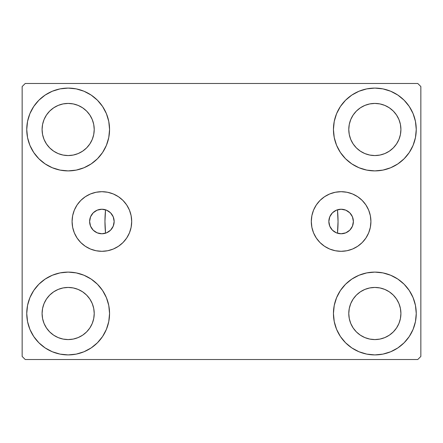 <?xml version="1.0" encoding="UTF-8"?>
<svg xmlns="http://www.w3.org/2000/svg" width="443" height="443" viewBox="0 0 443 443"><rect width="100%" height="100%" fill="white"/><g stroke="black" fill="none" stroke-linecap="round" stroke-linejoin="round"><path stroke-width="0.66" d="M328.844 221.5A12.266 12.266 0 0 1 341.11 209.234A12.266 12.266 0 0 1 353.376 221.5L352.445 226.196L349.787 230.177L345.806 232.835L341.11 233.766L336.414 232.835L332.433 230.177L329.775 226.196L328.844 221.511L329.775 216.804L332.433 212.823L336.414 210.165L341.11 209.234L345.806 210.165L349.787 212.823L352.445 216.804L353.376 221.5A12.266 12.266 0 0 1 341.11 233.766A12.266 12.266 0 0 1 328.844 221.5M89.624 221.5A12.266 12.266 0 0 1 101.89 209.234A12.266 12.266 0 0 1 114.156 221.5L113.225 216.804L110.567 212.823L106.586 210.165L101.89 209.234L97.194 210.165L93.213 212.823L90.555 216.804L89.624 221.5L90.555 226.196L93.213 230.177L97.194 232.835L101.89 233.766L106.586 232.835L110.567 230.177L113.225 226.196L114.156 221.5A12.266 12.266 0 0 1 101.89 233.766A12.266 12.266 0 0 1 89.624 221.5L89.624 221.5M311.302 221.5A29.808 29.808 0 0 1 341.11 191.692A29.808 29.808 0 0 1 370.918 221.5L370.348 227.314L368.654 232.907L365.896 238.063L362.191 242.581L357.673 246.286L352.517 249.044L346.924 250.738L341.11 251.308L335.296 250.738L329.703 249.044L324.547 246.286L320.029 242.581L316.324 238.063L313.566 232.907L311.872 227.314L311.302 221.5L311.872 215.686L313.566 210.093L316.324 204.937L320.029 200.419L324.547 196.714L329.703 193.956L335.296 192.262L341.11 191.692L346.924 192.262L352.517 193.956L357.673 196.714L362.191 200.419L365.896 204.937L368.654 210.093L370.348 215.686L370.918 221.5A29.808 29.808 0 0 1 341.11 251.308A29.808 29.808 0 0 1 311.302 221.5M72.082 221.5A29.808 29.808 0 0 1 101.89 191.692A29.808 29.808 0 0 1 131.698 221.5L131.128 227.314L129.434 232.907L126.676 238.063L122.971 242.581L118.453 246.286L113.297 249.044L107.704 250.738L101.89 251.308L96.076 250.738L90.483 249.044L85.327 246.286L80.809 242.581L77.104 238.063L74.346 232.907L72.652 227.314L72.082 221.5L72.652 215.686L74.346 210.093L77.104 204.937L80.809 200.419L85.327 196.714L90.483 193.956L96.076 192.262L101.89 191.692L107.704 192.262L113.297 193.956L118.453 196.714L122.971 200.419L126.676 204.937L129.434 210.093L131.128 215.686L131.698 221.5A29.808 29.808 0 0 1 101.89 251.308A29.808 29.808 0 0 1 72.082 221.5M26.752 313.506A41.404 41.404 0 0 1 68.156 272.102A41.404 41.404 0 0 1 109.559 313.506L108.762 321.585L106.403 329.354L102.582 336.508L97.432 342.782L91.158 347.932L83.998 351.759L76.229 354.118L68.156 354.909L60.076 354.118L52.307 351.759L45.153 347.932L38.879 342.782L33.729 336.508L29.902 329.354L27.544 321.585L26.752 313.506L27.544 305.432L29.902 297.663L33.729 290.503L38.879 284.229L45.153 279.084L52.307 275.258L60.076 272.899L68.156 272.102L76.229 272.899L83.998 275.258L91.158 279.084L97.432 284.229L102.582 290.503L106.403 297.663L108.762 305.432L109.559 313.506A41.404 41.404 0 0 1 68.156 354.909A41.404 41.404 0 0 1 26.752 313.506L27.544 305.432M333.441 129.494A41.404 41.404 0 0 1 374.844 88.091A41.404 41.404 0 0 1 416.248 129.494L415.456 137.568L413.097 145.337L409.271 152.497L404.121 158.771L397.847 163.916L390.693 167.742L382.924 170.101L374.844 170.898L366.771 170.101L359.002 167.742L351.842 163.916L345.568 158.771L340.418 152.497L336.597 145.337L334.238 137.568L333.441 129.494L334.238 121.415L336.597 113.646L340.418 106.492L345.568 100.218L351.842 95.068L359.002 91.241L366.771 88.882L374.844 88.091L382.924 88.882L390.693 91.241L397.847 95.068L404.121 100.218L409.271 106.492L413.097 113.646L415.456 121.415L416.248 129.494A41.404 41.404 0 0 1 374.844 170.898A41.404 41.404 0 0 1 333.441 129.494M333.441 313.506A41.404 41.404 0 0 1 374.844 272.102A41.404 41.404 0 0 1 416.248 313.506L415.456 321.585L413.097 329.354L409.271 336.508L404.121 342.782L397.847 347.932L390.693 351.759L382.924 354.118L374.844 354.909L366.771 354.118L359.002 351.759L351.842 347.932L345.568 342.782L340.418 336.508L336.597 329.354L334.238 321.585L333.441 313.506L334.238 305.432L336.597 297.663L340.418 290.503L345.568 284.229L351.842 279.084L359.002 275.258L366.771 272.899L374.844 272.102L382.924 272.899L390.693 275.258L397.847 279.084L404.121 284.229L409.271 290.503L413.097 297.663L415.456 305.432L416.248 313.506A41.404 41.404 0 0 1 374.844 354.909A41.404 41.404 0 0 1 333.441 313.506M26.752 129.494A41.404 41.404 0 0 1 68.156 88.091A41.404 41.404 0 0 1 109.559 129.494L108.762 137.568L106.403 145.337L102.582 152.497L97.432 158.771L91.158 163.916L83.998 167.742L76.229 170.101L68.156 170.898L60.076 170.101L52.307 167.742L45.153 163.916L38.879 158.771L33.729 152.497L29.902 145.337L27.544 137.568L26.752 129.494L27.544 121.415L29.902 113.646L33.729 106.492L38.879 100.218L45.153 95.068L52.307 91.241L60.076 88.882L68.156 88.091L76.229 88.882L83.998 91.241L91.158 95.068L97.432 100.218L102.582 106.492L106.403 113.646L108.762 121.415L109.559 129.494A41.404 41.404 0 0 1 68.156 170.898A41.404 41.404 0 0 1 26.752 129.494L27.544 121.415M104.958 221.5A116.542 116.542 0 0 1 105.545 209.788L105.545 209.788A116.542 116.542 0 0 0 105.545 233.212A116.542 116.542 0 0 1 104.958 221.5M338.042 221.5A116.542 116.542 0 0 0 337.455 209.788L337.455 209.788A116.542 116.542 0 0 1 337.455 233.212L337.455 233.212A116.542 116.542 0 0 0 338.042 221.5A116.542 116.542 0 0 1 337.466 233.051M42.085 129.494A26.071 26.071 0 0 1 68.156 103.424A26.071 26.071 0 0 1 94.221 129.494A26.071 26.071 0 0 1 68.156 155.559A26.071 26.071 0 0 1 42.085 129.494L42.583 134.578L44.067 139.467L42.583 134.578L42.085 129.494L42.583 124.405L42.085 129.494M348.779 313.506A26.071 26.071 0 0 1 374.844 287.441A26.071 26.071 0 0 1 400.915 313.506A26.071 26.071 0 0 1 374.844 339.576A26.071 26.071 0 0 1 348.779 313.506L349.278 318.595L350.762 323.484L349.278 318.595L348.779 313.506L349.278 308.422L348.779 313.506M348.779 129.494A26.071 26.071 0 0 1 374.844 103.424A26.071 26.071 0 0 1 400.915 129.494A26.071 26.071 0 0 1 374.844 155.559A26.071 26.071 0 0 1 348.779 129.494L349.278 134.578L350.762 139.467L349.278 134.578L348.779 129.494L349.278 124.405L348.779 129.494M42.085 313.506A26.071 26.071 0 0 1 68.156 287.441A26.071 26.071 0 0 1 94.221 313.506A26.071 26.071 0 0 1 68.156 339.576A26.071 26.071 0 0 1 42.085 313.506L42.583 318.595L44.067 323.484L46.476 327.992L44.067 323.484L42.583 318.595L42.085 313.506L42.583 308.422L42.085 313.506M417.782 83.489L25.218 83.489L22.15 86.557L22.15 356.443L25.218 359.511L417.782 359.511L420.85 356.443L420.85 86.557L417.782 83.489L25.218 83.489L22.15 86.557L22.15 356.443L25.218 359.511L417.782 359.511L420.85 356.443L420.85 86.557L417.782 83.489M60.076 272.899L68.156 272.102L76.229 272.899M382.924 170.101L374.844 170.898L366.771 170.101M366.771 272.899L374.844 272.102L382.924 272.899M76.229 170.101L68.156 170.898L60.076 170.101M105.883 209.899L105.528 209.971L104.958 221.395L105.506 232.819L105.545 233.212L105.883 233.101M337.117 233.101L337.472 233.029L338.042 221.605L337.494 210.181L337.455 209.788L337.117 209.899M334.1 211.433L333.706 211.715M331.469 213.914L331.109 214.395M329.553 217.38L329.332 218.072M329.332 224.928L329.553 225.62M331.109 228.605L331.469 229.086M333.706 231.285L334.1 231.567M108.9 231.567L109.294 231.285M111.531 229.086L111.891 228.605M113.447 225.62L113.668 224.928M113.668 218.072L113.447 217.38M111.891 214.395L111.531 213.914M109.294 211.715L108.9 211.433M49.721 147.923L53.669 151.168L58.177 153.577L63.067 155.061L68.156 155.559L73.239 155.061L78.129 153.577L73.239 155.061L68.156 155.559L63.067 155.061L58.177 153.577L53.669 151.168L49.721 147.923L46.476 143.975L44.067 139.467M86.59 147.923L89.829 143.975L92.238 139.467L93.722 134.578L94.221 129.494L93.722 124.405L92.238 119.516L93.722 124.405L94.221 129.494L93.722 134.578L92.238 139.467L89.829 143.975L86.59 147.923L82.636 151.168L78.129 153.577M86.59 111.06L82.636 107.815L78.129 105.406L73.239 103.922L68.156 103.424L63.067 103.922L58.177 105.406L63.067 103.922L68.156 103.424L73.239 103.922L78.129 105.406L82.636 107.815L86.59 111.06L89.829 115.008L92.238 119.516M49.721 111.06L46.476 115.008L44.067 119.516L42.583 124.405L44.067 119.516L46.476 115.008L49.721 111.06L53.669 107.815L58.177 105.406M356.41 331.94L360.364 335.185L364.871 337.594L369.761 339.078L374.844 339.576L379.933 339.078L384.823 337.594L379.933 339.078L374.844 339.576L369.761 339.078L364.871 337.594L360.364 335.185L356.41 331.94L353.171 327.992L350.762 323.484M393.279 331.94L396.524 327.992L398.933 323.484L400.417 318.595L400.915 313.506L400.417 308.422L398.933 303.533L400.417 308.422L400.915 313.506L400.417 318.595L398.933 323.484L396.524 327.992L393.279 331.94L389.331 335.185L384.823 337.594M393.279 295.077L389.331 291.832L384.823 289.423L379.933 287.939L374.844 287.441L369.761 287.939L364.871 289.423L369.761 287.939L374.844 287.441L379.933 287.939L384.823 289.423L389.331 291.832L393.279 295.077L396.524 299.025L398.933 303.533M356.41 295.077L353.171 299.025L350.762 303.533L349.278 308.422L350.762 303.533L353.171 299.025L356.41 295.077L360.364 291.832L364.871 289.423M409.271 152.497L407.97 154.336M356.41 147.923L360.364 151.168L364.871 153.577L369.761 155.061L374.844 155.559L379.933 155.061L384.823 153.577L379.933 155.061L374.844 155.559L369.761 155.061L364.871 153.577L360.364 151.168L356.41 147.923L353.171 143.975L350.762 139.467M393.279 147.923L396.524 143.975L398.933 139.467L400.417 134.578L400.915 129.494L400.417 124.405L398.933 119.516L400.417 124.405L400.915 129.494L400.417 134.578L398.933 139.467L396.524 143.975L393.279 147.923L389.331 151.168L384.823 153.577M393.279 111.06L389.331 107.815L384.823 105.406L379.933 103.922L374.844 103.424L369.761 103.922L364.871 105.406L369.761 103.922L374.844 103.424L379.933 103.922L384.823 105.406L389.331 107.815L393.279 111.06L396.524 115.008L398.933 119.516M356.41 111.06L353.171 115.008L350.762 119.516L349.278 124.405L350.762 119.516L353.171 115.008L356.41 111.06L360.364 107.815L364.871 105.406M33.729 290.503L35.03 288.664M49.721 331.94L53.669 335.185L58.177 337.594L63.067 339.078L68.156 339.576L73.239 339.078L78.129 337.594L73.239 339.078L68.156 339.576L63.067 339.078L58.177 337.594L53.669 335.185L49.721 331.94L46.476 327.992M86.59 331.94L89.829 327.992L92.238 323.484L93.722 318.595L94.221 313.506L93.722 308.422L92.238 303.533L93.722 308.422L94.221 313.506L93.722 318.595L92.238 323.484L89.829 327.992L86.59 331.94L82.636 335.185L78.129 337.594M86.59 295.077L82.636 291.832L78.129 289.423L73.239 287.939L68.156 287.441L63.067 287.939L58.177 289.423L63.067 287.939L68.156 287.441L73.239 287.939L78.129 289.423L82.636 291.832L86.59 295.077L89.829 299.025L92.238 303.533M49.721 295.077L46.476 299.025L44.067 303.533L42.583 308.422L44.067 303.533L46.476 299.025L49.721 295.077L53.669 291.832L58.177 289.423M33.729 152.497L35.03 154.336M409.271 290.503L407.97 288.664M415.456 321.585L416.248 313.506M415.456 137.568L416.248 129.494M101.89 191.692L107.704 192.262M101.89 251.308L96.076 250.738M341.11 251.308L346.924 250.738M341.11 191.692L335.296 192.262M105.03 209.639L105.545 209.788A116.542 116.542 0 0 0 105.545 233.212L105.03 233.361M103.341 233.682L102.366 233.76M100.489 233.688L99.703 233.572M97.15 232.813L96.823 232.669M94.824 231.528L94.104 230.98M92.814 229.756L92.172 228.987M91.225 227.558L90.771 226.678M90.123 224.972L89.912 224.147M89.912 218.853L90.123 218.028M90.771 216.322L91.225 215.442M92.172 214.013L92.814 213.244M94.104 212.02L94.824 211.472M96.823 210.331L97.15 210.187M99.703 209.428L100.489 209.312M102.366 209.24L103.341 209.317M337.97 233.361L337.455 233.212A116.542 116.542 0 0 0 337.455 209.788L337.97 209.639M339.659 209.317L340.634 209.24M342.511 209.312L343.297 209.428M345.85 210.187L346.177 210.331M348.176 211.472L348.896 212.02M350.186 213.244L350.828 214.013M351.775 215.442L352.229 216.322M352.877 218.028L353.088 218.853M353.088 224.147L352.877 224.972M352.229 226.678L351.775 227.558M350.828 228.987L350.186 229.756M348.896 230.98L348.176 231.528M346.177 232.669L345.85 232.813M343.297 233.572L342.511 233.688M340.634 233.76L339.659 233.682"/></g></svg>
